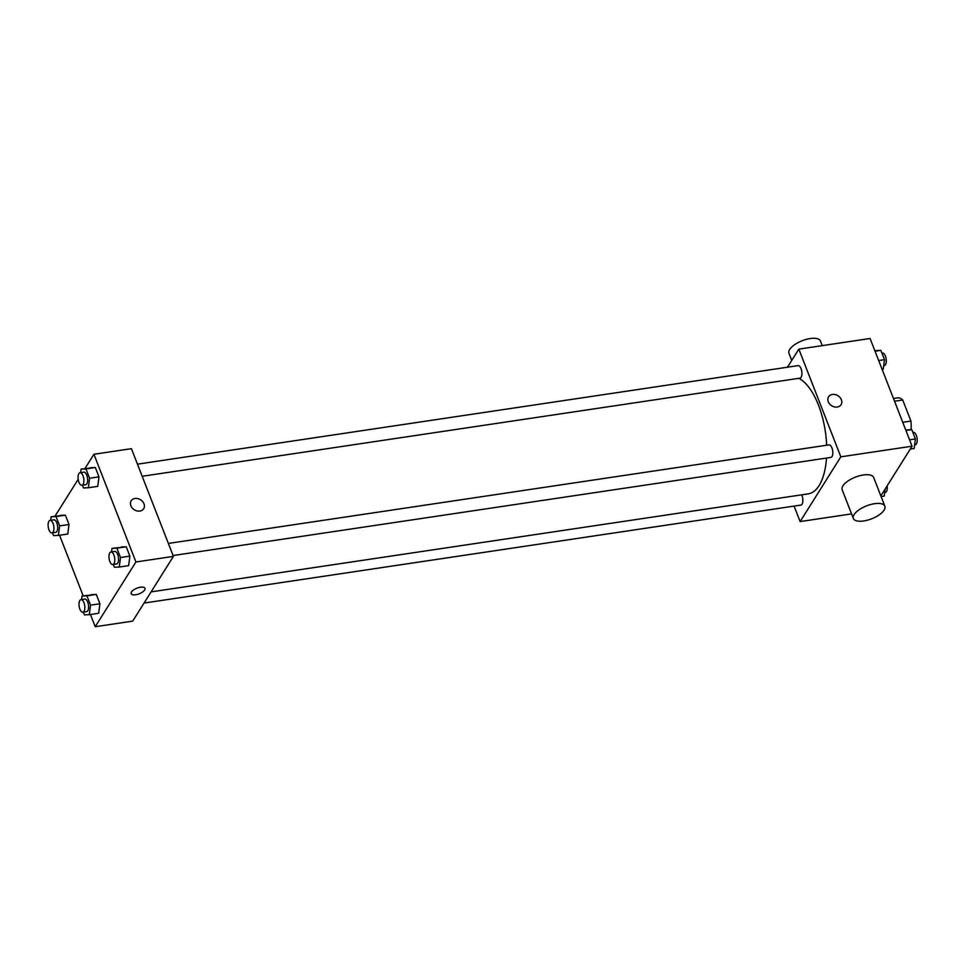 <?xml version="1.0" encoding="UTF-8"?>
<svg xmlns="http://www.w3.org/2000/svg" width="965" height="965" viewBox="0 0 965 965"><rect width="100%" height="100%" fill="white"/><g stroke="black" fill="none" stroke-linecap="round" stroke-linejoin="round"><path stroke-width="1.45" d="M894.531 401.223L902.721 400.005A22.702 10.036 -98.5 0 0 898.403 397.761L893.469 398.497M902.721 400.005L910.936 421.066A22.702 10.036 -98.5 0 1 911.044 429.642M902.745 422.296L910.936 421.066M787.476 367.207L798.839 349.125L870.08 338.498L912.07 446.204L880.84 495.877M798.839 349.125L840.829 456.831L912.07 446.204M837.282 407.025A7.394 5.899 -147.8 0 1 829.623 403.949A7.394 5.899 -147.8 0 1 828.573 396.808A7.394 5.899 -147.8 0 1 837.97 395.746A7.394 5.899 -147.8 0 1 841.094 404.673A7.394 5.899 -147.8 0 1 837.282 407.025M151.095 591.883L808.212 493.863A59.167 26.139 -98.5 0 0 819.08 485.612A59.167 26.139 -98.5 0 0 826.51 458.073M826.667 445.239A59.167 26.139 -98.5 0 0 798.827 378.328M840.829 456.831L800.13 521.57L794.099 506.094M142.181 476.276L799.949 378.159A6.345 2.798 -98.5 0 0 801.107 377.279A6.345 2.798 -98.5 0 0 801.481 370.017A6.345 2.798 -98.5 0 0 798.079 365.626L137.464 464.165M173.085 555.538L830.853 457.422A6.345 2.798 -98.5 0 0 832.011 456.542A6.345 2.798 -98.5 0 0 832.385 449.28A6.345 2.798 -98.5 0 0 828.983 444.889L168.368 543.428M801.674 494.84A6.345 2.798 81.5 0 1 802.844 501.318A6.345 2.798 81.5 0 1 800.89 505.081L144.075 603.053M800.13 521.57L851.576 513.899M853.362 518.482L842.168 489.762A16.9 6.936 -21.3 0 1 842.915 485.853A16.9 6.936 -21.3 0 1 859.417 475.817A16.9 6.936 -21.3 0 1 873.663 477.482L884.857 506.191A16.9 6.936 -21.3 0 1 871.636 518.808A16.9 6.936 -21.3 0 1 853.362 518.482A16.9 6.936 -21.3 0 1 854.109 514.574A16.9 6.936 -21.3 0 1 870.611 504.538A16.9 6.936 -21.3 0 1 884.857 506.191M822.264 345.639L820.479 341.055A16.9 6.936 158.7 0 0 802.204 340.729A16.9 6.936 158.7 0 0 788.972 353.335L791.734 360.415M828.573 396.808A7.394 5.899 -147.8 0 1 837.97 395.746A7.394 5.899 -147.8 0 1 841.094 404.685M84.968 468.532L93.931 454.274L131.421 448.677L173.41 556.383L132.712 621.122L95.221 626.719L90.457 614.512M93.931 454.274L135.92 561.98L173.41 556.383M139.877 511.052A7.394 5.899 -147.8 0 1 132.205 507.976A7.394 5.899 -147.8 0 1 131.156 500.835A7.394 5.899 -147.8 0 1 140.564 499.774A7.394 5.899 -147.8 0 1 143.689 508.712A7.394 5.899 -147.8 0 1 139.877 511.052M60.505 515.358L65.379 515.165L69.01 524.502L67.779 534.019L69.01 524.502L65.379 515.165L51.133 516.757L56.006 516.565L59.637 525.901L58.407 535.418L53.533 535.611L52.46 532.837M121.373 546.974L126.234 546.781L129.877 556.117L128.647 565.635L129.877 556.117L126.234 546.781L112 548.373L116.861 548.18L120.504 557.517L119.262 567.034L114.401 567.227L113.315 564.453M55.017 516.178L78.189 479.316M83.183 595.851L59.553 535.237M135.92 561.98L95.221 626.719M90.469 467.711L95.33 467.518L98.973 476.843L97.73 486.36L98.973 476.843L95.33 467.518L81.084 469.111L85.957 468.918L89.6 478.242L88.358 487.759L83.497 487.952L82.411 485.19M91.41 594.633L96.283 594.44L99.926 603.764L98.683 613.282L99.926 603.764L96.283 594.44L82.037 596.032L86.91 595.839L90.541 605.164L89.311 614.681L84.438 614.874L83.364 612.112M131.505 591.967A7.394 3.04 -21.3 0 1 138.719 587.576A7.394 3.04 -21.3 0 1 144.955 588.3A7.394 3.04 -21.3 0 1 139.165 593.825A7.394 3.04 -21.3 0 1 131.18 593.68A7.394 3.04 -21.3 0 1 131.505 591.967M144.955 588.3A7.394 3.04 -21.3 0 1 139.165 593.825A7.394 3.04 -21.3 0 1 131.18 593.68M131.156 500.835A7.394 5.899 -147.8 0 1 140.564 499.774A7.394 5.899 -147.8 0 1 143.676 508.712M81.579 599.555L82.037 596.032M82.857 612.184L86.609 611.629A6.345 2.798 -98.5 0 0 87.779 610.736A6.345 2.798 -98.5 0 0 88.153 603.475A6.345 2.798 -98.5 0 0 84.739 599.084L80.988 599.651A6.345 2.798 -98.5 0 0 79.154 606.334A6.345 2.798 -98.5 0 0 82.857 612.184A6.345 2.798 -98.5 0 0 84.027 611.303A6.345 2.798 -98.5 0 0 84.401 604.042A6.345 2.798 -98.5 0 0 80.988 599.651M86.91 595.839L96.283 594.44M90.541 605.164L99.926 603.764M89.311 614.681L98.683 613.282M50.675 520.292L51.133 516.757M51.953 532.921L55.705 532.354A6.345 2.798 -98.5 0 0 56.875 531.474A6.345 2.798 -98.5 0 0 57.237 524.212A6.345 2.798 -98.5 0 0 53.835 519.821L50.084 520.376A6.345 2.798 -98.5 0 0 48.25 527.059A6.345 2.798 -98.5 0 0 51.953 532.921A6.345 2.798 -98.5 0 0 53.123 532.029A6.345 2.798 -98.5 0 0 53.497 524.767A6.345 2.798 -98.5 0 0 50.084 520.376M56.006 516.565L65.379 515.165M59.637 525.901L69.01 524.502M58.407 535.418L67.779 534.019M111.542 551.908L112 548.373M112.821 564.537L116.572 563.97A6.345 2.798 -98.5 0 0 117.73 563.09A6.345 2.798 -98.5 0 0 118.104 555.828A6.345 2.798 -98.5 0 0 114.69 551.437L110.951 551.992A6.345 2.798 -98.5 0 0 109.105 558.675A6.345 2.798 -98.5 0 0 112.821 564.537A6.345 2.798 -98.5 0 0 113.979 563.644A6.345 2.798 -98.5 0 0 114.353 556.383A6.345 2.798 -98.5 0 0 110.951 551.992M116.861 548.18L126.234 546.781M120.504 557.517L129.877 556.117M119.262 567.034L128.647 565.635M80.626 472.633L81.084 469.111M81.916 485.262L85.656 484.707A6.345 2.798 -98.5 0 0 86.826 483.827A6.345 2.798 -98.5 0 0 87.2 476.553A6.345 2.798 -98.5 0 0 83.786 472.162L80.047 472.729A6.345 2.798 -98.5 0 0 78.201 479.412A6.345 2.798 -98.5 0 0 81.916 485.262A6.345 2.798 -98.5 0 0 83.074 484.382A6.345 2.798 -98.5 0 0 83.448 477.12A6.345 2.798 -98.5 0 0 80.047 472.729M85.957 468.918L95.33 467.518M89.6 478.242L98.973 476.843M88.358 487.759L97.73 486.36M885.122 489.062L884.205 496.106L881.105 496.577M884.664 492.584L885.255 492.5A6.345 2.798 -98.5 0 0 886.425 491.607A6.345 2.798 -98.5 0 0 887.112 485.914M905.749 429.98L911.768 429.618L915.399 438.942L914.169 448.46L910.284 449.039M905.942 430.487L911.768 429.618M909.573 439.811L915.399 438.942M914.627 444.937L915.218 444.841A6.345 2.798 -98.5 0 0 916.376 443.96A6.345 2.798 -98.5 0 0 916.75 436.699A6.345 2.798 -98.5 0 0 913.348 432.308L912.842 432.38M874.833 350.705L880.852 350.343L884.495 359.668L883.264 369.197L882.106 369.366M875.038 351.212L880.852 350.343M878.669 360.536L884.495 359.668M883.723 365.663L884.302 365.578A6.345 2.798 -98.5 0 0 885.472 364.686A6.345 2.798 -98.5 0 0 885.846 357.424A6.345 2.798 -98.5 0 0 882.432 353.033L881.938 353.106"/></g></svg>
